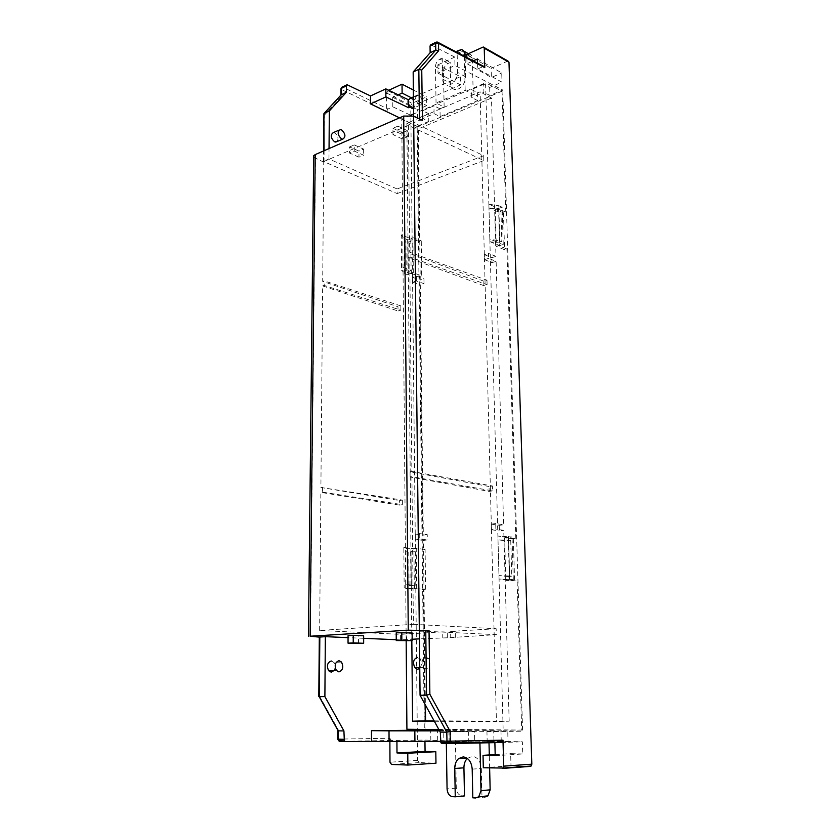<?xml version="1.0" encoding="UTF-8"?>
<svg xmlns="http://www.w3.org/2000/svg" width="840" height="840" viewBox="0 0 840 840"><rect width="100%" height="100%" fill="white"/><g stroke="black" fill="none" stroke-linecap="round" stroke-linejoin="round"><path stroke-width="0.63" stroke-dasharray="4.2 3.15" d="M340.988 89.124L341.481 89.544L342.815 87.181L387.965 108.99L392.805 106.827L417.522 118.44L428.673 113.652L428.788 121.391L422.709 118.524L434.07 113.663L440.139 116.582L477.74 100.642L477.53 92.673L473.214 94.521L465.171 90.384L436.044 103.047L444.129 107.016L443.489 71.117C443.699 67.672 445.19 65.153 447.962 63.546L450.251 62.496L450.66 83.454C450.923 87.444 452.655 89.502 455.858 89.649L447.804 85.334L450.23 84.745C454.776 82.173 457.223 78.057 457.569 72.387L457.149 52.448M468.374 53.708L469.224 54.191C471.125 54.338 472.164 55.608 472.322 58.002L473.214 94.521M469.224 54.191L465.119 55.671L465.591 76.818C465.255 82.457 462.819 86.541 458.272 89.072L455.858 89.649M440.139 116.582L440.003 108.791L444.129 107.016M477.74 100.642L471.713 97.555L471.524 89.544L477.53 92.673M477.55 63.179L477.697 68.985L502.016 82.152L489.678 87.455L483.683 84.273L483.893 92.337L471.713 97.555M483.683 84.273L471.524 89.544M408.324 99.729L460.373 76.713L437.871 64.88L438.007 73.174L454.955 65.468L502.772 90.027L489.899 95.477L483.893 92.337M428.788 121.391L417.175 126.315L424.305 729.446M399.556 117.852L417.175 126.315M410.13 107.058L460.551 84.871L460.373 76.713M438.007 73.174L460.551 84.871M437.871 64.88L454.776 57.078L454.955 65.468M468.794 742.917L442.019 743.463M468.794 742.812L468.573 731.798L522.617 731.22L502.772 90.027M454.776 57.078L430.794 44.741M486.98 280.214L487.095 284.707L483.893 285.663L483.777 281.169L486.98 280.214L409.7 252.242L408.44 125.38L483.83 160.566L483.704 155.694L413.721 122.735L413.647 116.13M483.893 285.663L408.03 257.597L409.742 257.029L487.095 284.707M409.742 257.029L411.873 471.471L492.398 485.982L489.038 486.507L489.163 491.4L410.12 477.026L411.925 476.711L492.524 490.875L492.398 485.982M411.925 476.711L413.385 624.33L319.651 630.473L400.376 634.347L400.418 639.901L412.188 639.261M419.349 630.976L496.314 634.651L496.156 628.719L413.385 624.33M489.899 241.689L499.674 245.574L498.593 208.415L488.88 204.246L489.899 241.689L499.905 243.054L503.233 244.429L499.674 245.574M508.211 537.422L497.9 536.025L512.022 536.97L508.211 537.422L509.46 580.083L499.065 579.065L497.9 536.025M426.058 669.05L423.318 667.391C421.092 662.046 421.953 658.602 425.911 657.058L428.589 658.654C430.878 663.968 430.038 667.422 426.058 669.05M419.118 104.727C414.96 100.611 414.477 97.346 417.659 94.941L418.992 95.256C423.15 99.435 423.612 102.69 420.378 105.042L419.118 104.727M319.316 637.098L319.893 637.15L319.316 637.119M455.343 637.361L455.238 631.627L447.29 632.09L447.384 637.791L496.314 634.651M447.384 637.791L419.444 638.862M400.418 639.901L396.249 639.723M363.657 638.316L348.065 637.644M396.207 632.772L412.125 632.929M363.657 635.807L348.065 635.67M319.893 637.15L319.389 695.909L318.801 696.318M319.389 695.909L338.331 729.992L337.774 730.737M338.762 740.786L338.289 739.116L389.855 738.266L389.876 741.352M417.522 118.44L417.417 109.704L426.752 105.63L426.636 96.873L412.052 103.32L410.75 105.525L417.606 760.442L419.139 762.615L435.971 763.193M388.742 90.279L386.558 92.946L386.652 111.248L341.481 89.544L341.082 94.91M313.677 157.248L324.009 162.288L323.957 161.123L328.965 158.97L397.12 188.979L397.152 193.589L323.736 161.574L322.697 281.4L397.981 306.747L398.013 311L322.655 285.905L320.901 487.483L399.399 500.535L402.36 500.062L320.901 487.483M319.651 630.473L320.859 492.398L399.431 505.134L399.399 500.535M328.965 158.97L329.049 148.565M411.128 273.83L401.583 270.291L404.607 273.619L407.999 274.827L411.128 273.83L410.77 238.686L401.289 234.875L401.583 270.291M403.83 547.481L413.921 548.74L414.33 588.756L404.166 587.843L403.83 547.481L407.022 548.709L413.921 548.74M333.953 670.572C335.528 667.758 335.465 665.028 333.764 662.361L331.275 660.986M337.187 141.488C338.762 138.306 337.911 135.429 334.635 132.857L333.396 132.573M447.29 632.09L442.68 631.859L442.774 637.581M442.68 631.859L400.376 634.347M455.238 631.627L450.639 631.397L450.744 637.15M496.156 628.719L450.639 631.397M489.038 486.507L410.067 471.786L410.12 477.026M410.067 471.786L411.873 471.471M408.03 257.597L407.978 252.819L409.7 252.242M408.44 125.38L323.736 161.574M398.013 311L400.858 310.159L324.167 285.401L324.209 280.896L322.697 281.4M324.167 285.401L322.655 285.905M322.476 487.211L322.434 492.125L320.859 492.398M489.163 491.4L492.524 490.875M483.777 281.169L407.978 252.819M397.152 193.589L483.83 160.566M483.704 155.694L397.12 188.979M422.415 120.299L419.454 120.288L413.721 122.735M407.348 136.889L397.981 132.447L392.973 134.578L402.35 138.978L407.348 136.889L407.284 130.62L397.929 126.136L397.981 132.447M358.964 157.174L349.545 153.059L354.239 151.064L363.647 155.211L358.964 157.174L358.964 151.095L349.566 146.937L349.545 153.059M341.45 96.527L324.419 115.122L323.904 114.387M347.707 84.851L341.901 87.203M387.965 108.99L386.652 111.248M392.805 106.827L392.742 97.335L398.223 94.857M440.003 108.791L433.944 105.83L422.604 110.754L428.673 113.652M477.697 68.985L483.21 66.528L438.302 42.535M435.992 42.252L431.372 44.877M466.882 57.572L467.019 63.704L473.225 60.9M477.445 58.989L501.732 72.954L502.016 82.152M507.948 61.016L491.117 68.355L491.379 77.469L501.732 72.954M489.678 87.455L489.899 95.477M495.212 755.685L522.743 753.963L522.365 741.804L508.032 741.542L507.738 731.052L522.617 731.22M522.743 753.963L510.647 753.648L510.993 765.765L530.135 766.416M501.291 742.508L522.365 741.804M501.26 741.689L500.976 731.125L486.927 730.978L493.7 730.905L493.962 741.29L487.179 741.426L508.032 741.542M493.962 741.29L446.292 740.775L446.334 742.896M389.855 738.266L391.377 740.46L424.935 740.061L446.292 740.775M440.444 741.374L474.737 742.014L474.506 731.294L448.949 731.567L468.573 731.798M466.2 742.865L449.127 742.529L474.737 742.014M495.18 754.593L510.647 753.648M483.315 767.781L510.993 765.765M507.738 731.052L500.976 731.125M486.927 730.978L487.179 741.426M439.635 730.895L474.506 731.294M439.394 730.453L443.688 730.506L443.856 740.649M493.7 730.905L443.688 730.506M449.127 742.529L448.949 731.567M424.945 741.079L424.935 740.061M437.703 740.282L437.556 730.433M396.921 741.226L396.911 740.554M430.836 740.408L430.7 730.359M450.534 730.433L450.702 740.523M455.438 740.607L456.288 788.099C456.687 792.582 458.524 795.144 461.79 795.784L464.478 795.932M467.324 758.404L472.332 756.325C477.624 757.187 480.627 761.229 481.341 768.464L481.981 796.919L484.754 797.076L475.577 797.99M489.626 768.012L489.3 754.961M488.995 742.403L488.964 741.206M479.913 742.581L479.882 741.384M481.981 796.919L472.805 797.832M422.604 110.754L422.709 118.524M434.07 113.663L433.944 105.83M392.742 97.335L417.417 109.704M411.401 97.829L426.752 105.63M413.364 90.017L426.636 96.873M466.809 54.422L491.117 68.355M467.019 63.704L491.379 77.469M408.576 104.601L408.524 99.823M436.044 103.047L435.456 66.728C435.677 63.263 437.178 60.721 439.95 59.094L442.239 58.034L450.251 62.496M442.239 58.034L442.617 79.107C442.869 83.129 444.602 85.197 447.804 85.334M457.128 51.114L465.119 55.671M464.405 56.259L465.171 90.384M397.929 126.136L392.942 128.289L392.973 134.578M392.942 128.289L402.297 132.731L402.35 138.978M402.297 132.731L407.284 130.62M349.566 146.937L354.249 144.921L354.239 151.064M354.249 144.921L363.647 149.111L358.964 151.095M363.647 149.111L363.647 155.211M400.858 310.159L400.817 305.897L397.981 306.747M400.817 305.897L324.209 280.896M402.36 500.062L402.392 504.683L322.434 492.125M402.392 504.683L399.431 505.134M404.607 273.619L404.303 238.455L401.289 234.875M404.303 238.455L407.673 239.747L410.77 238.686M407.673 239.747L407.999 274.827M404.166 587.843L407.369 588.746L407.022 548.709M407.369 588.746L410.981 589.061L410.603 549.139M410.981 589.061L414.33 588.756M406.634 640.973L406.57 633.266M358.47 643.555L358.481 636.122M488.88 204.246L498.813 205.716L499.905 243.054M498.813 205.716L502.12 207.207L503.233 244.429M502.12 207.207L498.593 208.415M508.505 536.466L509.765 579.369L499.065 579.065M509.765 579.369L513.303 579.736L509.46 580.083M513.303 579.736L512.022 536.97M419.769 668.356C421.88 665.48 421.985 662.361 420.094 659.012L417.417 657.426M413.564 108.308C415.979 105.367 415.286 102.176 411.474 98.721L410.13 98.406M497.396 208.499L495.264 209.234L503.465 212.888L505.764 212.1L497.396 208.499L497.48 211.575L500.913 210.399L498.844 209.475L488.975 207.942L485.572 82.772L413.627 113.988M497.48 211.575L488.975 207.942L489.825 239.117L501.837 241.416L498.382 242.529L498.477 245.648L496.325 246.341L504.578 249.722L506.909 248.997L498.477 245.648M438.921 729.593L503.171 730.254L489.825 239.117L498.382 242.529M410.644 115.28L401.772 119.133L405.699 584.462L414.593 585.291L409.08 585.396L405.699 584.462L406.171 640.952M434.364 721.298L496.43 721.571L480.113 91.833L406.875 123.27L411.82 640.689M505.764 212.1L502.047 91.214L485.572 82.772M500.913 210.399L501.837 241.416M495.264 209.234L496.325 246.341M506.93 537.464L504.63 537.736L513.335 538.965L515.823 538.671L506.93 537.464L507.034 540.992L510.741 540.55L497.994 539.795L507.034 540.992M515.823 538.671L506.909 248.997M510.741 540.55L511.802 576.188L508.064 576.534L508.169 580.115L505.848 580.325L517.125 580.997L508.169 580.115M504.63 537.736L505.848 580.325M414.593 585.291L414.624 588.651L425.596 589.228L423.392 589.428L425.061 729.099L521.714 730.075L517.125 580.997M521.714 730.075L503.171 730.254M508.064 576.534L498.971 575.621L509.586 575.957L508.546 540.246M411.369 270.501L411.401 273.452L413.312 272.843L421.701 275.846L421.27 240.87L419.223 241.563L411.044 238.277L411.075 241.196L402.769 237.878L405.941 241.427L406.214 270.721L403.022 267.382L411.369 270.501L408.324 271.478L406.214 270.721M421.701 275.846L419.643 276.507L422.909 549.696L414.215 548.604L414.246 551.912L405.416 550.83L408.776 552.027L414.246 551.912M425.596 589.228L425.103 549.433L422.909 549.696M513.335 538.965L514.615 581.217M503.465 212.888L504.578 249.722M502.047 91.214L417.848 126.851L419.223 241.563M413.312 272.843L412.933 237.626L411.044 238.277M412.933 237.626L421.27 240.87M417.848 126.851L401.772 119.133M411.075 241.196L408.051 242.225L405.941 241.427M408.051 242.225L408.324 271.478M411.401 273.452L419.643 276.507M409.08 585.396L408.776 552.027M414.624 588.651L423.392 589.428M425.061 729.099L406.917 729.267M416.671 588.462L416.241 548.363L425.103 549.433M416.241 548.363L414.215 548.604M411.338 585.596L411.012 552.29M511.802 576.188L509.586 575.957M498.844 209.475L499.758 240.555M495.716 523.562L491.337 524.139L491.484 529.736L495.863 529.179L495.716 523.562L503.601 524.78L496.125 261.366L488.607 258.373L488.471 253.365L495.978 256.378L491.484 98.039L480.113 91.833M491.484 98.039L418.404 128.856L406.875 123.27M434.123 720.867L509.177 721.172L496.43 721.571M509.177 721.172L503.759 530.345L495.863 529.179M488.607 258.373L484.481 259.665L484.355 254.667L488.471 253.365M484.355 254.667L491.873 257.659L495.978 256.378M484.481 259.665L492.009 262.637L491.873 257.659M492.009 262.637L496.125 261.366M491.337 524.139L499.233 525.336L503.601 524.78M499.233 525.336L499.391 530.891L503.759 530.345M427.245 534.629L423.318 535.133L415.296 534.062L419.233 533.547L427.245 534.629L427.319 539.921L423.381 540.414L425.376 704.928M416.388 280.969L416.336 276.181L412.608 277.358L412.661 282.135L416.388 280.969L424.011 283.657L420.294 284.802L423.318 535.133M424.011 283.657L423.948 278.891L420.231 280.056L418.404 128.856M491.484 529.736L499.391 530.891M412.661 282.135L420.294 284.802M415.296 534.062L415.359 539.375L423.381 540.414M412.608 277.358L420.231 280.056M416.336 276.181L423.948 278.891M419.233 533.547L419.296 538.881L427.319 539.921M419.296 538.881L415.359 539.375M337.733 739.148L338.289 739.116L338.331 729.992M417.606 760.442L389.981 762.216M386.558 92.946L410.75 105.525M324.009 162.288L324.419 115.122M310.422 636.741L315.462 158.571M324.041 150.749L323.957 161.123M391.377 740.46L339.801 741.405M419.139 762.615L391.503 764.452M456.288 788.099L447.069 788.918M452.56 796.677L461.79 795.784M472.195 769.135L481.341 768.464M387.86 90.678L412.052 103.32M507.423 61.152L482.685 47.135M419.454 120.288L419.433 118.892M435.456 66.728L443.489 71.117M447.962 63.546L439.95 59.094M442.617 79.107L450.66 83.454M465.591 76.818L457.569 72.387M459.48 50.022L467.46 54.6M472.322 58.002L466.82 54.841M323.484 161.459L323.579 150.948M466.862 758.09L467.733 758.026M484.071 47.481L483.231 46.998M461.244 49.602L463.701 51.02M341.502 662.057L333.764 662.361M340.337 129.591L338.961 130.179M423.318 667.391L419.759 667.517M428.589 658.654L420.094 659.012M417.659 94.941L413.438 96.883M420.378 105.042L413.564 108.129"/><path stroke-width="1.26" d="M410.13 107.058L408.608 107.73L385.875 96.915L370.514 103.908L399.556 117.852M319.316 637.119L310.118 636.226L408.261 630.189L429.041 630.567L419.349 630.976L420.063 695.258L440.286 732.091L440.906 742.791L442.019 743.463L448.434 743.589M466.2 742.865L468.794 742.812M430.794 44.741L430.048 45.969L430.143 52.721L413.165 71.998L413.647 116.13L403.694 116.056L315.221 154.591L313.698 155.704L313.677 157.248M448.518 743.589L447.437 742.917L446.964 741.206L450.261 741.163L449.484 743.2L448.518 743.589M429.041 630.567L429.87 694.271L450.093 731.273L446.806 732.175L440.286 732.091M429.87 694.271L426.552 695.174L420.063 695.258M421.754 70.056L438.638 50.746L435.761 50.064L418.824 69.363L421.754 70.056L422.415 120.299L413.627 116.12L419.318 630.095M438.638 50.746L438.512 43.323L435.656 43.291L436.349 42.084L437.43 42.074L438.512 43.323L484.775 67.63L484.239 48.195L483.284 46.988L466.809 54.422L466.882 57.572M502.32 768.432L530.135 766.416L531.163 766.006L531.825 764.169L508.988 62.202L507.948 61.016M494.876 742.381L495.212 755.685L483.031 755.339L483.315 767.781L503.024 768.044L503.695 766.154L502.992 740.187L450.261 741.163L450.093 731.273M348.065 637.644L325.343 636.657L319.316 637.098M412.188 639.261L419.444 638.862M396.249 639.723L363.657 638.316M412.125 632.929L396.207 632.772L396.26 640.542L412.199 640.668L412.125 632.929M353.252 635.355L363.657 635.807L363.657 643.283L348.044 643.167L348.065 635.67L353.252 635.355L353.231 642.894L363.657 643.283M325.343 636.657L324.891 696.612L318.791 696.601L319.316 637.046M337.733 739.148L337.774 730.737L338.31 730.863L319.316 696.696L319.83 636.993M389.876 741.352L389.981 762.216L391.503 764.452L407.873 765.041L407.768 753.26L396.995 752.955L396.921 741.226M324.891 696.612L343.917 730.926L338.31 730.863L338.268 739.2L338.719 740.786L339.801 741.405L338.762 740.786M343.917 730.926L344.327 740.891L338.719 740.786L337.722 739.179L343.885 739.305M440.444 741.374L345.397 741.521L344.327 740.891M329.049 148.565L329.332 110.933L346.364 92.316L346.385 85.911L347.078 84.735L370.503 95.949L370.514 103.908M424.305 729.446L424.316 730.149L371.49 730.663L371.501 741.027M331.275 660.986C327.338 662.508 326.456 665.752 328.639 670.74L331.202 672.168L333.953 670.572M338.961 130.179L333.396 132.573C330.162 134.862 330.55 137.939 334.582 141.823L337.187 141.488M323.904 114.387L324.041 150.749M341.082 94.91L346.364 92.316M329.332 110.933L324.366 113.232L341.439 94.636L341.471 88.252L340.988 89.124M346.742 84.914L342.206 87.077L341.471 88.252L346.385 85.911M398.223 94.857L402.108 93.093L402.034 84.168L388.742 90.279M370.503 95.949L385.833 88.883L408.324 99.729M484.775 67.63L483.745 66.391L438.302 42.535M473.225 60.9L477.445 58.989L477.55 63.179M448.623 743.589L501.291 742.508L502.278 742.119L502.992 740.187M483.031 755.339L495.18 754.593M389.067 741.374L389.014 730.863L439.635 730.895M389.014 730.863L371.49 730.663M424.316 730.149L439.394 730.453M414.929 740.891L414.824 730.622M407.873 765.041L435.971 763.193L435.803 751.695L425.072 751.422L424.945 741.079M396.995 752.955L425.072 751.422M407.768 753.26L435.803 751.695M479.913 742.581L480.995 790.682L478.769 796.782L475.577 797.99L472.805 797.832L472.195 769.135C471.503 761.838 468.5 757.754 463.197 756.893L458.577 758.604C456.057 760.925 454.786 764.222 454.766 768.485L455.259 796.824L464.478 795.932L463.932 767.823C463.932 763.875 465.066 760.736 467.324 758.404M484.754 797.076L487.935 795.879L490.151 789.831L489.626 768.012M489.3 754.961L488.995 742.403M446.334 742.896L447.069 788.918C447.457 793.443 449.295 796.026 452.56 796.677L455.259 796.824M402.108 93.093L411.401 97.829M402.034 84.168L413.364 90.017M430.048 45.969L435.656 43.291L435.761 50.064L430.143 52.721M419.433 118.892L418.824 69.363L413.165 71.998M408.608 107.73L408.576 104.601M385.833 88.883L385.875 96.915M457.149 52.448L457.128 51.114L461.244 49.602C463.144 49.749 464.184 51.02 464.342 53.424L464.405 56.259M338.951 671.926L336.389 670.488C334.205 665.469 335.076 662.203 339.003 660.681L341.502 662.057C343.749 667.044 342.899 670.331 338.951 671.926M341.534 138.884C337.512 134.967 337.113 131.87 340.337 129.591L341.576 129.875C345.608 133.844 345.975 136.93 342.699 139.156L341.534 138.884M412.199 640.668L401.835 640.238L401.772 632.436M401.835 640.238L396.26 640.542M348.044 643.167L353.231 642.894M417.417 657.426C413.448 658.959 412.577 662.382 414.803 667.695L417.543 669.333L419.769 668.356M413.438 96.883L410.13 98.406C406.949 100.821 407.431 104.066 411.579 108.15L413.564 108.308M406.171 640.952L406.917 729.267L438.921 729.593M413.627 113.988L410.644 115.28M411.82 640.689L412.587 721.193L434.364 721.298M425.376 704.928L425.565 720.825L434.123 720.867M425.565 720.825L412.587 721.193M440.423 741.09L446.964 741.206L446.806 732.175L426.552 695.174L425.754 630.588M508.988 62.202L484.239 48.195M503.695 766.154L531.825 764.169M345.293 741.51L339.801 741.405M480.995 790.682L490.151 789.831M463.932 767.823L454.766 768.485M466.82 54.841L464.342 53.424M408.261 630.189L403.694 116.056M315.221 154.591L310.118 636.226M502.236 742.13L440.916 742.791M338.184 730.852L319.19 696.696M323.579 150.948L323.904 113.673M324.082 113.431L341.145 94.836M341.901 87.203L340.988 88.652L340.956 95.046M430.763 44.751L435.992 42.252M531.143 766.028L503.003 768.054M487.935 795.879L478.769 796.782M458.577 758.604L466.862 758.09M507.969 61.026L484.071 47.481M463.701 51.02L468.374 53.708M313.698 155.704L308.448 636.384M336.389 670.488L328.639 670.74M342.699 139.156L335.748 142.097M419.759 667.517L414.803 667.695M413.564 108.129L412.839 108.455"/></g></svg>
